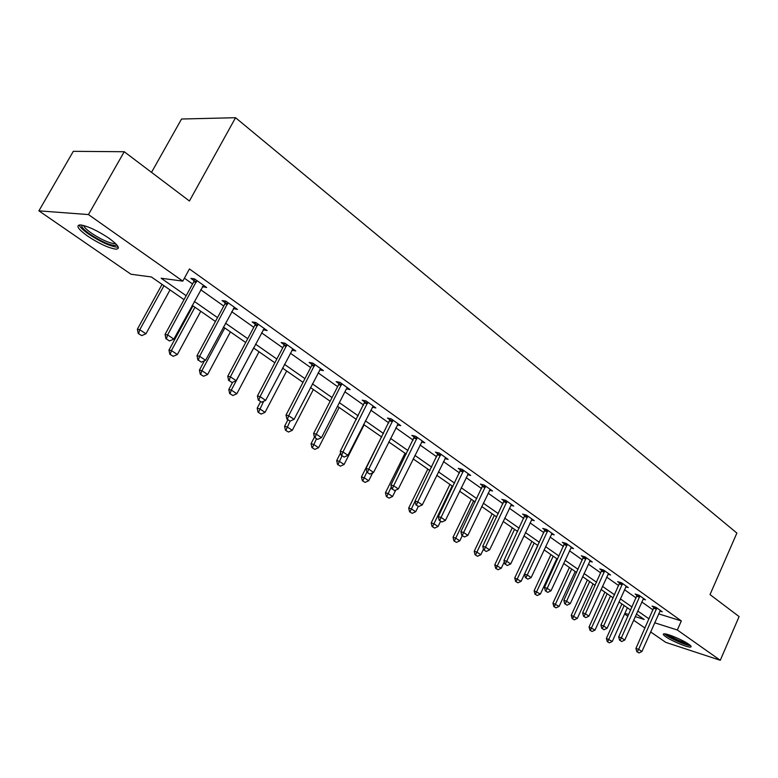 <?xml version="1.0" encoding="UTF-8"?>
<svg xmlns="http://www.w3.org/2000/svg" width="778" height="778" viewBox="0 0 778 778"><rect width="100%" height="100%" fill="white"/><g stroke="black" fill="none" stroke-linecap="round" stroke-linejoin="round"><path stroke-width="1.17" d="M108.91 238.194C118.489 245.284 120.765 248.941 115.737 249.145C108.375 247.939 99.02 243.592 87.642 236.113C77.771 228.917 75.417 225.192 80.601 224.939C88.118 226.242 97.551 230.658 108.91 238.194M688.773 644.233C691.01 645.818 691.652 646.751 690.708 647.024C688.287 647.909 671.822 641.111 665.744 636.744C663.41 635.101 662.739 634.148 663.722 633.875C666.094 632.981 682.763 639.856 688.773 644.233M151.525 172.356L181.546 119.024L235.549 117.711L736.883 533.066L710.022 594.596L739.1 616.575L720.282 660.289L665.793 642.375L650.603 631.921M644.991 628.05L633.613 620.222M627.904 616.293L624.588 614.017M184.026 299.647L151.35 276.949L130.996 274.245L38.9 210.848L88.459 214.572L182.791 281.111L161.143 278.242L186.175 295.718M88.459 214.572L124.237 151.729L73.307 151.331L38.9 210.848M658.616 613.852L681.334 620.922L189.433 268.974L182.791 281.111M184.396 278.184L192.574 283.98M200.695 289.727L223.743 306.046M231.688 311.667L253.774 327.305M261.544 332.799L282.735 347.795M290.33 353.173L310.665 367.566M318.105 372.837L337.623 386.656M344.917 391.811L363.666 405.095M370.814 410.142L388.844 422.911M395.846 427.861L413.186 440.144M420.052 444.997L436.74 456.812M443.47 461.578L459.535 472.956M466.148 477.634L481.621 488.584M488.107 493.174L503.026 503.736M509.395 508.248L523.779 518.42M530.032 522.855L543.91 532.677M550.056 537.024L563.437 546.496M569.486 550.775L582.401 559.927M588.343 564.128L600.82 572.968M606.665 577.101L618.724 585.64M624.471 589.705L636.122 597.951M641.782 601.958L653.043 609.933M659.89 611.051L662.243 611.78L655.844 607.229L652.052 606.062L654.026 607.462M643.075 599.118L645.487 599.848L638.913 595.18L635.111 594.022L637.124 595.452M625.784 586.845L628.254 587.585L621.496 582.78L617.683 581.643L619.735 583.101M607.997 574.232L610.535 574.971L603.582 570.031L599.76 568.903L601.861 570.4M589.695 561.239L592.291 561.998L585.144 556.902L581.312 555.803L583.461 557.33M570.848 547.868L573.522 548.636L566.151 543.384L562.319 542.305L564.517 543.871M551.437 534.107L554.189 534.865L546.594 529.468L542.752 528.408L545.008 530.003M531.432 519.918L534.262 520.686L526.434 515.124L522.592 514.083L524.897 515.717M510.815 505.301L513.723 506.07L505.651 500.332L501.81 499.32L504.173 500.993M489.537 490.218L492.542 490.996L484.217 485.073L480.376 484.091L482.798 485.812M467.597 474.668L470.69 475.446L462.093 469.329L458.261 468.375L460.741 470.136M444.928 458.612L448.128 459.38L439.249 453.068L435.417 452.144L437.965 453.953M421.52 442.021L424.827 442.799L415.656 436.273L411.834 435.388L414.441 437.246M397.334 424.885L400.738 425.654L391.266 418.914L387.454 418.068L390.128 419.964M372.312 407.176L375.842 407.935L366.039 400.952L362.237 400.155L364.989 402.109M347.367 387.668L346.434 388.835L350.081 389.593L339.928 382.377L336.145 381.619L338.975 383.622M319.632 369.881L323.405 370.62L312.902 363.141L309.138 362.431L312.046 364.493M291.896 350.178L295.786 350.956L284.894 343.205L281.159 342.553L284.155 344.673M263.159 329.755L267.155 330.582L255.865 322.539L252.16 321.946L255.233 324.134M233.342 308.574L237.465 309.45L225.746 301.105L222.07 300.571L225.241 302.827M202.397 286.596L206.647 287.51L194.481 278.855L190.843 278.378L194.111 280.702M124.237 151.729L189.424 201.006L235.549 117.711M681.334 620.922L677.337 629.995L720.282 660.289M654.658 622.779L677.337 629.995M194.335 301.417L217.519 317.609M225.503 323.181L247.725 338.693M255.534 344.148L276.842 359.018M284.485 364.357L304.927 378.633M312.406 383.855L332.041 397.558M339.364 402.673L358.22 415.841M365.407 420.849L383.525 433.511M390.566 438.422L408.003 450.598M414.907 455.412L431.673 467.121M438.452 471.847L454.595 483.128M461.237 487.767L476.797 498.63M483.313 503.181L498.309 513.645M504.708 518.119L519.159 528.204M525.451 532.599L539.387 542.324M545.572 546.642L559.022 556.037M565.091 560.277L578.083 569.34M584.054 573.512L596.59 582.265M602.464 586.359L614.571 594.82M620.348 598.856L632.057 607.025M637.736 610.993L649.056 618.899M635.237 616.604L644.213 619.453L636.385 614.017M630.695 610.069L618.967 601.919M613.181 597.893L601.054 589.461M595.17 585.377L582.615 576.654M576.634 572.491L563.622 563.457M557.544 559.226L544.065 549.861M537.88 545.563L523.915 535.857M517.613 531.481L503.142 521.425M496.724 516.962L481.708 506.527M475.183 501.985L459.594 491.161M452.942 486.532L436.769 475.29M429.981 470.583L413.176 458.903M406.262 454.099L388.806 441.962M381.745 437.061L363.589 424.438M356.402 419.439L337.506 406.311M330.164 401.215L310.5 387.541M303.002 382.338L282.521 368.101M274.867 362.781L253.521 347.951M245.692 342.505L223.442 327.042M215.438 321.479L192.205 305.336M624.899 613.317L628.702 614.523M292.547 349.312L292.042 350.285M264.219 328.491L263.441 329.96M234.577 307.388L233.779 308.885M203.817 285.497L203 287.014M637.279 651.886L638.913 652.966L637.279 651.886L638.65 649.338L635.937 648.414L654.191 606.714M660.337 610.429L641.918 651.517L638.65 649.338L656.836 607.929M638.913 652.966L641.918 651.517M635.937 648.414L636.822 651.731M621.894 603.942L606.393 638.388L612.286 641.432L627.389 607.774M607.258 641.626L609.33 642.852L607.258 641.626L606.393 638.388M624.17 605.527L607.686 641.782M612.286 641.432L609.33 642.852M689.483 644.748L688.627 644.768C683.998 644.563 666.756 636.423 665.851 634.021M664.519 633.837C667.359 637.143 685.292 645.37 690.222 645.614L690.514 645.633M668.176 634.615C674.127 638.602 680.555 641.519 687.48 643.377M116.768 244.827L116.379 245.313C111.361 246.004 102.608 242.337 90.141 234.324C83.791 229.802 81.019 226.729 81.846 225.105M83.654 225.513C84.17 227.302 86.786 229.86 91.493 233.186C100.586 239.196 108.093 242.678 114.006 243.631L115.504 243.504M79.123 224.968C80.017 227.215 83.246 230.288 88.809 234.197C100.09 241.637 109.397 245.955 116.71 247.132L118.266 247.054M620.017 640.411L621.7 641.529L620.017 640.411L621.398 637.814L618.675 636.9L637.289 594.684M643.542 598.467L624.753 640.051L621.398 637.814L639.944 595.909M621.7 641.529L624.753 640.051M618.675 636.9L619.56 640.255M602.269 628.614L603.991 629.762L602.269 628.614L603.64 625.969L600.917 625.065L619.92 582.304M626.271 586.174L607.093 628.274L603.64 625.969L622.575 583.539M603.991 629.762L607.093 628.274M600.917 625.065L601.812 628.459M604.876 592.116L589.072 626.971L595.053 630.063L610.458 596.006M589.938 630.248L592.058 631.503L589.938 630.248L589.072 626.971M607.151 593.702L590.366 630.394M595.053 630.063L592.058 631.503M587.39 579.97L571.266 615.233L577.344 618.384L593.06 583.908M572.131 618.559L574.3 619.842L572.131 618.559L571.266 615.233M589.666 581.545L572.569 618.705M577.344 618.384L574.3 619.842M583.996 616.468L585.776 617.654L583.996 616.468L585.377 613.774L582.644 612.879L602.046 569.574M608.513 573.532L588.927 616.147L585.377 613.774L604.7 570.819M585.776 617.654L588.927 616.147M582.644 612.879L583.549 616.322M565.198 603.971L567.036 605.196L565.198 603.971L566.579 601.229L563.836 600.344L583.656 556.474M590.23 560.52L570.235 603.67L566.579 601.229L586.301 557.729M567.036 605.196L570.235 603.67M563.836 600.344L564.74 603.825M545.835 591.105L547.722 592.359L545.835 591.105L547.216 588.304L544.474 587.429L564.721 542.986M571.402 547.129L550.98 590.813L547.216 588.304L567.366 544.25M547.722 592.359L550.98 590.813M544.474 587.429L545.378 590.959M569.408 567.473L552.954 603.164L559.139 606.373L575.175 571.48M553.819 606.529L556.046 607.842L553.819 606.529L552.954 603.164M571.674 569.049L554.257 606.675M559.139 606.373L556.046 607.842M550.912 554.617L534.116 590.745L540.409 594.013L556.776 558.692M534.992 594.159L537.258 595.501L534.992 594.159L534.116 590.745M553.177 556.192L535.429 594.295M540.409 594.013L537.258 595.501M531.88 541.391L514.735 577.976L521.134 581.292L537.851 545.543M515.61 581.429L517.934 582.8L515.61 581.429L514.735 577.976M534.146 542.966L516.047 581.565M521.134 581.292L517.934 582.8M512.294 527.785L494.779 564.818L501.285 568.203L504.309 561.794M495.654 568.319L498.037 569.729L495.654 568.319L494.779 564.818M514.55 529.351L496.092 568.455M501.285 568.203L498.037 569.729M492.124 513.762L474.22 551.271L476.846 552.079L480.843 554.714L483.488 549.18M475.105 554.811L477.546 556.26L475.105 554.811L474.22 551.271M494.37 515.328L475.543 554.947M480.843 554.714L477.546 556.26M471.342 499.32L453.039 537.316L455.665 538.104L459.788 540.827L462.239 535.711M453.924 540.905L456.423 542.392L453.924 540.905L453.039 537.316M473.578 500.876L454.362 541.031M459.788 540.827L456.423 542.392M449.927 484.441L431.207 522.923L433.823 523.691L438.072 526.502L440.581 521.318M432.091 526.56L434.659 528.087L432.091 526.56L431.207 522.923M452.144 485.978L432.529 526.687M438.072 526.502L434.659 528.087M427.832 469.085L408.683 508.083L411.299 508.831L415.685 511.73L418.263 506.468M409.568 511.768L412.204 513.334L409.568 511.768L408.683 508.083M415.034 501.217L410.006 511.895M415.685 511.73L412.204 513.334M405.046 453.253L385.441 492.766L388.047 493.495L392.579 496.481L395.72 490.13M386.335 496.5L389.039 498.115L386.335 496.5L385.441 492.766M391.344 486.843L386.763 496.627M392.579 496.481L389.039 498.115M381.521 436.905L361.449 476.953L364.046 477.663L368.723 480.746L372.681 472.82M362.344 480.736L365.115 482.399L362.344 480.736L361.449 476.953M366.866 472.032L362.772 480.862M368.723 480.746L365.115 482.399M340.628 452.815L336.67 460.615L339.257 461.305L344.09 464.495L364.123 424.807M337.564 464.456L340.414 466.158L337.564 464.456L336.67 460.615M342.028 455.83L337.992 464.573M344.09 464.495L340.414 466.158M314.438 437.129L311.054 443.732L313.631 444.403L318.62 447.69L339.159 407.468M311.949 447.632L314.876 449.383L311.949 447.632L311.054 443.732M316.471 438.841L312.377 447.739M318.62 447.69L314.876 449.383M287.899 419.857L284.573 426.276L287.131 426.918L292.295 430.322L313.359 389.525M285.468 430.234L288.473 432.043L285.468 430.234L284.573 426.276M290.136 421.102L285.886 430.341M292.295 430.322L288.473 432.043M260.581 401.701L257.168 408.217L259.706 408.829L265.055 412.35L286.664 370.98M258.063 412.233L261.155 414.091L258.063 412.233L257.168 408.217M263.674 401.244L258.481 412.33M265.055 412.35L261.155 414.091M232.651 382.251L228.8 389.525L231.319 390.099L236.852 393.746L259.035 351.773M229.685 393.59L232.885 395.506L229.685 393.59L228.8 389.525M253.609 348.009L231.319 390.099L230.113 393.687M236.852 393.746L232.885 395.506M204.429 360.798L199.411 370.153L201.901 370.688L207.638 374.481L230.424 331.895M200.296 374.286L203.583 376.26L200.296 374.286L199.411 370.153M224.803 327.985L201.901 370.688L200.714 374.374M207.638 374.481L203.583 376.26M192.973 305.871L168.952 350.081L171.413 350.577L177.365 354.505L200.773 311.288M169.837 354.272L173.222 356.314L169.837 354.272L168.952 350.081M194.947 307.242L171.413 350.577L170.246 354.36M177.365 354.505L173.222 356.314M162.057 284.388L137.356 329.25L139.787 329.707L145.963 333.781L170.022 289.922M138.231 333.509L141.732 335.619L138.231 333.509L137.356 329.25M163.983 285.721L139.787 329.707L138.64 333.587M145.963 333.781L141.732 335.619M525.889 577.85L527.834 579.143L525.889 577.85L527.26 574.991L524.528 574.125L545.213 529.089M552.02 533.329L531.15 577.577L527.26 574.991L547.858 530.372M527.834 579.143L531.15 577.577M524.528 574.125L525.432 577.704M505.33 564.186L507.334 565.518L505.33 564.186L506.702 561.259L503.959 560.423L525.121 514.764M532.045 519.111L510.708 563.933L506.702 561.259L527.756 516.057M507.334 565.518L510.708 563.933M503.959 560.423L504.873 564.05M484.14 550.095L486.201 551.476L484.14 550.095L485.501 547.109L482.759 546.282L504.397 500.001M511.457 504.455L489.634 549.871L485.501 547.109L507.032 501.314M486.201 551.476L489.634 549.871M482.759 546.282L483.683 549.958M462.268 535.565L464.398 536.976L462.268 535.565L463.63 532.512L460.887 531.705L483.031 484.772M490.218 489.343L467.889 535.352L463.63 532.512L485.657 486.094M464.398 536.976L467.889 535.352M460.887 531.705L461.811 535.429M439.696 520.56L441.894 522.019L439.696 520.56L441.048 517.438L438.315 516.65L460.984 469.046M468.307 473.744L445.444 520.375L441.048 517.438L463.6 470.398M441.894 522.019L445.444 520.375M438.315 516.65L439.239 520.424M416.386 505.068L418.661 506.575L416.386 505.068L417.737 501.878L415.005 501.11L438.218 452.825M445.687 457.649L422.279 504.912L417.737 501.878L440.825 454.187M418.661 506.575L422.279 504.912M415.005 501.11L415.929 504.941M392.297 489.061L394.65 490.617L392.297 489.061L393.639 485.793L390.916 485.044L414.713 436.05M422.318 441.019L398.336 488.934L393.639 485.793L417.29 437.44M394.65 490.617L398.336 488.934M390.916 485.044L391.849 488.934M367.401 472.509L369.832 474.123L367.401 472.509L368.733 469.173L366.02 468.444L390.41 418.72M398.171 423.825L373.586 472.411L368.733 469.173L392.978 420.13M369.832 474.123L373.586 472.411M366.02 468.444L366.944 472.392M341.649 455.393L344.158 457.065L341.649 455.393L342.972 451.969L340.268 451.279L365.281 400.796M373.197 406.058L347.99 455.325L342.972 451.969L367.829 402.226M344.158 457.065L347.99 455.325M340.268 451.279L341.192 455.276M314.993 437.674L317.599 439.405L314.993 437.674L316.296 434.173L313.612 433.502L338.634 384.682L339.286 382.251M346.434 388.835L321.499 437.644L316.296 434.173L341.805 383.71M317.599 439.405L321.499 437.644M313.612 433.502L314.545 437.567M287.383 419.332L290.087 421.122L287.383 419.332L288.677 415.744L286.012 415.102L311.706 365.563L312.377 363.044M320.624 368.636L294.065 419.332L288.677 415.744L314.866 364.532M290.087 421.122L294.065 419.332M286.012 415.102L286.946 419.225M258.782 400.32L261.583 402.177L258.782 400.32L260.066 396.634L257.411 396.031L283.795 345.763L284.505 343.137M292.917 348.914L265.648 400.369L260.066 396.634L286.956 344.673M261.583 402.177L265.648 400.369M257.411 396.031L258.345 400.213M229.121 380.607L232.019 382.533L229.121 380.607L230.385 376.824L227.76 376.26L254.873 325.243L255.612 322.5M264.209 328.481L236.172 380.695L230.385 376.824L258.014 324.076M232.019 382.533L236.172 380.695M227.76 376.26L228.683 380.51M198.351 360.146L201.356 362.149L198.351 360.146L199.586 356.275L196.99 355.75L224.871 303.945L225.639 301.086M234.421 307.281L205.596 360.282L199.586 356.275L228.003 302.71M201.356 362.149L205.596 360.282M196.99 355.75L197.913 360.058M166.395 338.916L169.516 340.988L166.395 338.916L167.61 334.929L165.043 334.452L193.732 281.85L194.529 278.884M203.515 285.283L173.854 339.101L167.61 334.929L196.844 280.537M169.516 340.988L173.854 339.101M165.043 334.452L165.967 338.829M656.69 608.561L653.958 607.725M656.506 609.145L653.773 608.308M639.798 596.551L637.056 595.715M639.604 597.144L636.861 596.308M622.419 584.19L619.677 583.374M622.225 584.793L619.473 583.967M604.545 571.48L601.793 570.673M604.341 572.093L601.589 571.276M586.155 558.4L583.393 557.602M585.941 559.012L583.189 558.215M567.211 544.931L564.449 544.153M566.997 545.553L564.245 544.775M547.702 531.053L544.94 530.295M547.488 531.695L544.726 530.927M527.601 516.757L524.839 516.009M527.377 517.399L524.615 516.65M506.877 502.024L504.105 501.285M506.643 502.676L503.881 501.936M485.491 486.814L482.73 486.104M485.258 487.475L482.496 486.765M463.435 471.128L460.664 470.437M463.192 471.799L460.43 471.108M440.649 454.926L437.897 454.264M440.416 455.607L437.654 454.945M417.125 438.189L414.373 437.557M416.872 438.889L414.12 438.247M392.802 420.898L390.05 420.285M392.55 421.598L389.807 420.986M367.644 403.014L364.911 402.43M367.391 403.724L364.658 403.14M341.62 384.507L338.897 383.953M341.357 385.227L338.634 384.682M314.682 365.339L311.968 364.833M314.409 366.078L311.706 365.563M286.761 345.49L284.077 345.014M286.489 346.239L283.795 345.763M257.829 324.912L255.155 324.475M257.547 325.681L254.873 325.243M227.808 303.566L225.163 303.177M227.516 304.344L224.871 303.945M196.649 281.412L194.033 281.062M196.357 282.2L193.732 281.85M115.98 243.981L116.379 245.313M114.57 242.629L114.006 243.631"/></g></svg>
